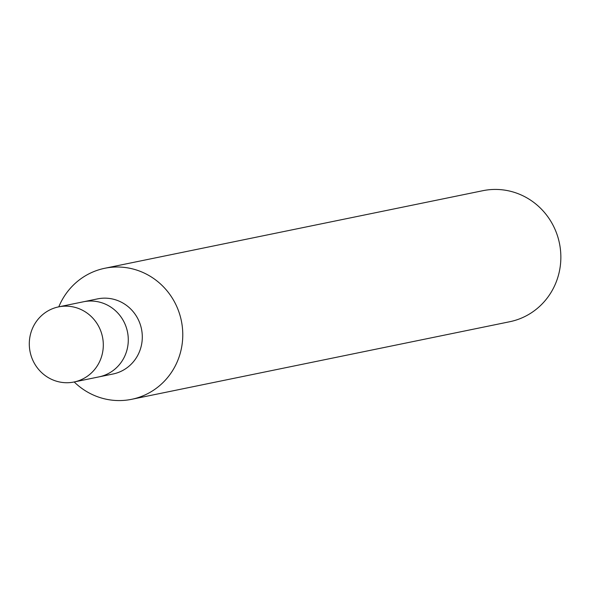 <?xml version="1.0" encoding="UTF-8"?>
<svg xmlns="http://www.w3.org/2000/svg" width="590" height="590" viewBox="0 0 590 590"><rect width="100%" height="100%" fill="white"/><g stroke="black" fill="none" stroke-linecap="round" stroke-linejoin="round"><path stroke-width="0.89" d="M74.207 381.966A66.884 64.45 -101.6 0 0 91.892 394.356A66.884 64.45 -101.6 0 0 131.673 399.305L509.753 321.727A66.884 64.45 -101.6 0 0 560.5 264.195A66.884 64.45 -101.6 0 0 522.644 195.644A66.884 64.45 -101.6 0 0 482.863 190.695L104.784 268.273A66.884 64.45 -101.6 0 0 58.794 306.837M131.673 399.305A66.884 64.45 -101.6 0 0 182.421 341.772A66.884 64.45 -101.6 0 0 144.565 273.222A66.884 64.45 -101.6 0 0 104.784 268.273M74.008 382.003L98.987 376.877A38.343 36.949 -101.6 0 0 128.082 343.896A38.343 36.949 -101.6 0 0 106.384 304.595A38.343 36.949 -101.6 0 1 128.082 343.896A38.343 36.949 -101.6 0 1 98.987 376.877L112.992 374.008A38.343 36.949 -101.6 0 0 142.094 341.02A38.343 36.949 -101.6 0 0 120.39 301.719A38.343 36.949 -101.6 0 0 97.579 298.879L58.594 306.881A38.343 36.949 -101.6 0 0 29.5 339.862A38.343 36.949 -101.6 0 0 51.205 379.171A38.343 36.949 -101.6 0 0 74.008 382.003A38.343 36.949 -101.6 0 0 103.103 349.022A38.343 36.949 -101.6 0 0 81.405 309.713A38.343 36.949 -101.6 0 0 58.594 306.881M106.384 304.595A38.343 36.949 -101.6 0 0 83.573 301.756A38.343 36.949 -101.6 0 1 106.384 304.595"/></g></svg>
